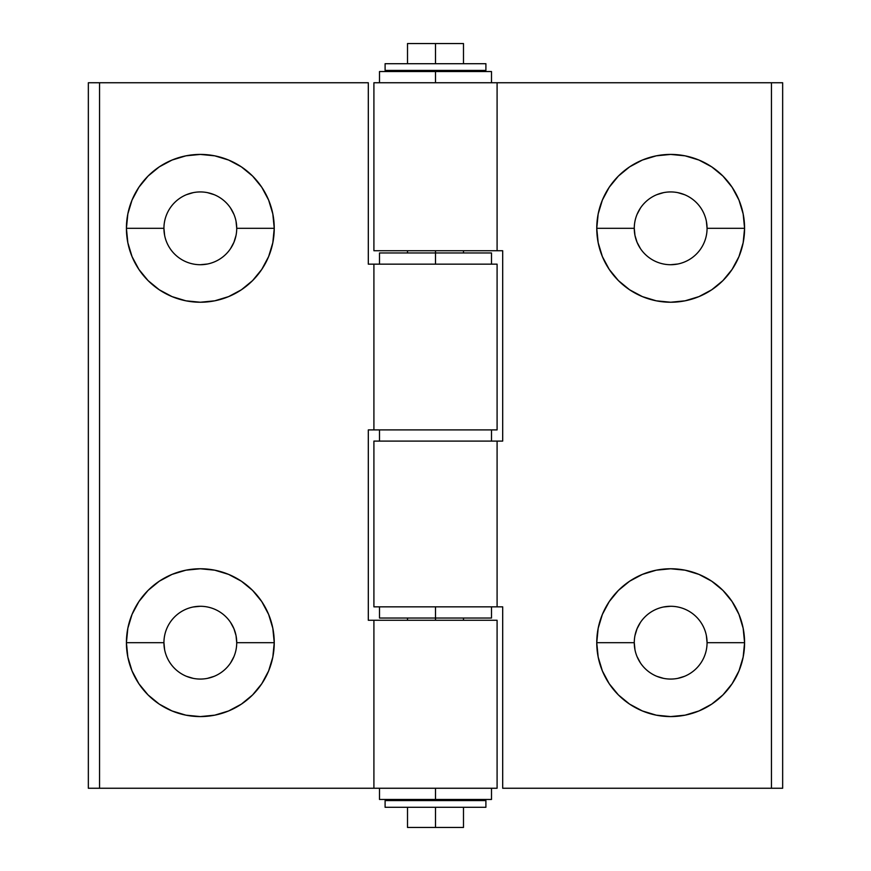 <?xml version="1.0" encoding="UTF-8"?>
<svg xmlns="http://www.w3.org/2000/svg" width="871" height="871" viewBox="0 0 871 871"><rect width="100%" height="100%" fill="white"/><g stroke="black" fill="none" stroke-linecap="round" stroke-linejoin="round"><path stroke-width="1.31" d="M707.067 228.322A36.397 36.397 0 0 0 670.67 191.936A36.397 36.397 0 0 0 634.273 228.322L596.755 228.322A73.915 73.915 0 0 1 670.67 154.417A73.915 73.915 0 0 1 744.585 228.322L707.067 228.322A36.397 36.397 0 0 1 670.67 264.719A36.397 36.397 0 0 1 634.273 228.322A36.397 36.397 0 0 1 670.67 191.936A36.397 36.397 0 0 1 707.067 228.322L744.585 228.322L743.159 213.907L738.956 200.047L732.119 187.265L722.93 176.062L711.738 166.873L698.956 160.046L685.085 155.833L670.67 154.417L656.255 155.833L642.384 160.046L629.602 166.873L618.41 176.062L609.221 187.265L602.384 200.047L598.181 213.907L596.755 228.322L598.181 242.748L602.384 256.607L609.221 269.389L618.41 280.593L629.602 289.782L642.384 296.608L656.255 300.822L670.67 302.237L685.085 300.822L698.956 296.608L711.738 289.782L722.93 280.593L732.119 269.389L738.956 256.607L743.159 242.748L744.585 228.322A73.915 73.915 0 0 1 670.67 302.237A73.915 73.915 0 0 1 596.755 228.322L634.273 228.322A36.397 36.397 0 0 0 670.67 264.719A36.397 36.397 0 0 0 707.067 228.322L706.37 221.223M707.067 642.678A36.397 36.397 0 0 0 670.67 606.281A36.397 36.397 0 0 0 634.273 642.678L596.755 642.678A73.915 73.915 0 0 1 670.67 568.763A73.915 73.915 0 0 1 744.585 642.678L707.067 642.678A36.397 36.397 0 0 1 670.67 679.064A36.397 36.397 0 0 1 634.273 642.678A36.397 36.397 0 0 1 670.67 606.281A36.397 36.397 0 0 1 707.067 642.678L744.585 642.678L743.159 628.252L738.956 614.393L732.119 601.611L722.93 590.407L711.738 581.218L698.956 574.392L685.085 570.178L670.67 568.763L656.255 570.178L642.384 574.392L629.602 581.218L618.41 590.407L609.221 601.611L602.384 614.393L598.181 628.252L596.755 642.678L598.181 657.093L602.384 670.953L609.221 683.735L618.41 694.938L629.602 704.127L642.384 710.954L656.255 715.167L670.67 716.583L685.085 715.167L698.956 710.954L711.738 704.127L722.93 694.938L732.119 683.735L738.956 670.953L743.159 657.093L744.585 642.678A73.915 73.915 0 0 1 670.67 716.583A73.915 73.915 0 0 1 596.755 642.678L634.273 642.678A36.397 36.397 0 0 0 670.67 679.064A36.397 36.397 0 0 0 707.067 642.678L706.37 635.569M373.909 441.096L373.909 606.837L497.091 606.837L497.091 441.096L373.909 441.096L373.909 606.837L502.687 606.837L497.091 606.837L497.091 441.096L502.687 441.096L502.687 250.728L497.091 250.728L497.091 82.745L373.909 82.745L373.909 250.728L502.687 250.728L502.687 441.096L373.909 441.096M373.909 250.728L373.909 82.745L435.5 82.745L435.5 70.431L435.5 82.745L771.456 82.745L771.456 788.255L502.687 788.255L502.687 606.837L502.687 788.255L782.659 788.255L771.456 788.255L771.456 82.745L497.091 82.745L497.091 250.728L435.5 250.728L435.5 252.96L435.5 250.728L373.909 250.728M634.97 635.569L637.049 628.742L640.414 622.449M663.571 606.978L670.67 606.281M684.595 676.299L677.769 678.367M663.571 678.367L656.745 676.299M640.414 662.896L637.049 656.603M634.97 649.777L634.273 642.678M677.769 264.022L670.67 264.719M640.414 248.551L637.049 242.258L634.97 235.431L634.273 228.322M637.049 214.397L640.414 208.104M656.745 194.701L663.571 192.633M677.769 192.633L684.595 194.701M782.659 82.745L771.456 82.745L782.659 82.745L782.659 788.255L782.659 82.745M163.933 642.678A36.397 36.397 0 0 0 200.33 679.064A36.397 36.397 0 0 0 236.727 642.678L274.245 642.678A73.915 73.915 0 0 1 200.33 716.583A73.915 73.915 0 0 1 126.415 642.678L163.933 642.678A36.397 36.397 0 0 1 200.33 606.281A36.397 36.397 0 0 1 236.727 642.678A36.397 36.397 0 0 1 200.33 679.064A36.397 36.397 0 0 1 163.933 642.678L126.415 642.678L127.841 657.093L132.044 670.953L138.881 683.735L148.07 694.938L159.262 704.127L172.044 710.954L185.915 715.167L200.33 716.583L214.745 715.167L228.616 710.954L241.398 704.127L252.59 694.938L261.779 683.735L268.616 670.953L272.819 657.093L274.245 642.678L272.819 628.252L268.616 614.393L261.779 601.611L252.59 590.407L241.398 581.218L228.616 574.392L214.745 570.178L200.33 568.763L185.915 570.178L172.044 574.392L159.262 581.218L148.07 590.407L138.881 601.611L132.044 614.393L127.841 628.252L126.415 642.678A73.915 73.915 0 0 1 200.33 568.763A73.915 73.915 0 0 1 274.245 642.678L236.727 642.678A36.397 36.397 0 0 0 200.33 606.281A36.397 36.397 0 0 0 163.933 642.678L164.63 649.777M163.933 228.322A36.397 36.397 0 0 0 200.33 264.719A36.397 36.397 0 0 0 236.727 228.322L274.245 228.322A73.915 73.915 0 0 1 200.33 302.237A73.915 73.915 0 0 1 126.415 228.322L163.933 228.322A36.397 36.397 0 0 1 200.33 191.936A36.397 36.397 0 0 1 236.727 228.322A36.397 36.397 0 0 1 200.33 264.719A36.397 36.397 0 0 1 163.933 228.322L126.415 228.322L127.841 242.748L132.044 256.607L138.881 269.389L148.07 280.593L159.262 289.782L172.044 296.608L185.915 300.822L200.33 302.237L214.745 300.822L228.616 296.608L241.398 289.782L252.59 280.593L261.779 269.389L268.616 256.607L272.819 242.748L274.245 228.322L272.819 213.907L268.616 200.047L261.779 187.265L252.59 176.062L241.398 166.873L228.616 160.046L214.745 155.833L200.33 154.417L185.915 155.833L172.044 160.046L159.262 166.873L148.07 176.062L138.881 187.265L132.044 200.047L127.841 213.907L126.415 228.322A73.915 73.915 0 0 1 200.33 154.417A73.915 73.915 0 0 1 274.245 228.322L236.727 228.322A36.397 36.397 0 0 0 200.33 191.936A36.397 36.397 0 0 0 163.933 228.322L164.63 235.431M497.091 429.904L497.091 264.163L373.909 264.163L373.909 429.904L497.091 429.904L497.091 264.163L368.313 264.163L373.909 264.163L373.909 429.904L368.313 429.904L368.313 620.272L373.909 620.272L373.909 788.255L497.091 788.255L497.091 620.272L368.313 620.272L368.313 429.904L497.091 429.904M497.091 620.272L497.091 788.255L435.5 788.255L435.5 800.569L435.5 788.255L99.544 788.255L99.544 82.745L368.313 82.745L368.313 264.163L368.313 82.745L88.341 82.745L99.544 82.745L99.544 788.255L373.909 788.255L373.909 620.272L435.5 620.272L435.5 618.04L435.5 620.272L497.091 620.272M236.03 235.431L233.951 242.258L230.586 248.551M207.429 264.022L200.33 264.719M186.405 194.701L193.231 192.633M207.429 192.633L214.255 194.701M230.586 208.104L233.951 214.397M236.03 221.223L236.727 228.322M193.231 606.978L200.33 606.281M230.586 622.449L233.951 628.742L236.03 635.569L236.727 642.678M233.951 656.603L230.586 662.896M214.255 676.299L207.429 678.367M193.231 678.367L186.405 676.299M88.341 788.255L99.544 788.255L88.341 788.255L88.341 82.745L88.341 788.255M435.5 807.297L435.5 827.45L463.492 827.45L435.5 827.45L435.5 807.297L385.102 807.297L485.898 807.297L485.898 800.569L385.102 800.569L385.102 807.297L385.102 800.569L485.898 800.569L485.898 807.297L435.5 807.297M407.508 43.55L463.492 43.55L435.5 43.55L435.5 63.703L435.5 43.55L407.508 43.55L407.508 63.703L385.102 63.703L385.102 70.431L485.898 70.431L485.898 63.703L385.102 63.703L385.102 70.431L407.508 70.431L407.508 71.542M407.508 827.45L435.5 827.45L407.508 827.45L407.508 807.297M379.506 71.542L491.494 71.542L379.506 71.542L379.506 82.745M379.506 252.96L491.494 252.96L435.5 252.96L435.5 264.163L435.5 252.96L379.506 252.96L379.506 264.163M491.494 799.458L379.506 799.458L491.494 799.458L491.494 788.255M491.494 618.04L379.506 618.04L435.5 618.04L435.5 606.837L435.5 618.04L491.494 618.04L491.494 606.837M379.506 429.904L379.506 441.096L379.506 429.904M491.494 441.096L491.494 429.904L491.494 441.096M463.492 43.55L463.492 63.703L485.898 63.703L485.898 70.431L407.508 70.431M463.492 63.703L407.508 63.703M463.492 807.297L463.492 827.45M463.492 70.431L463.492 71.542M463.492 250.728L463.492 252.96M463.492 618.04L463.492 620.272M463.492 799.458L463.492 800.569M407.508 250.728L407.508 252.96M407.508 618.04L407.508 620.272M407.508 799.458L407.508 800.569M491.494 71.542L491.494 82.745M491.494 252.96L491.494 264.163M379.506 799.458L379.506 788.255M379.506 618.04L379.506 606.837"/></g></svg>
